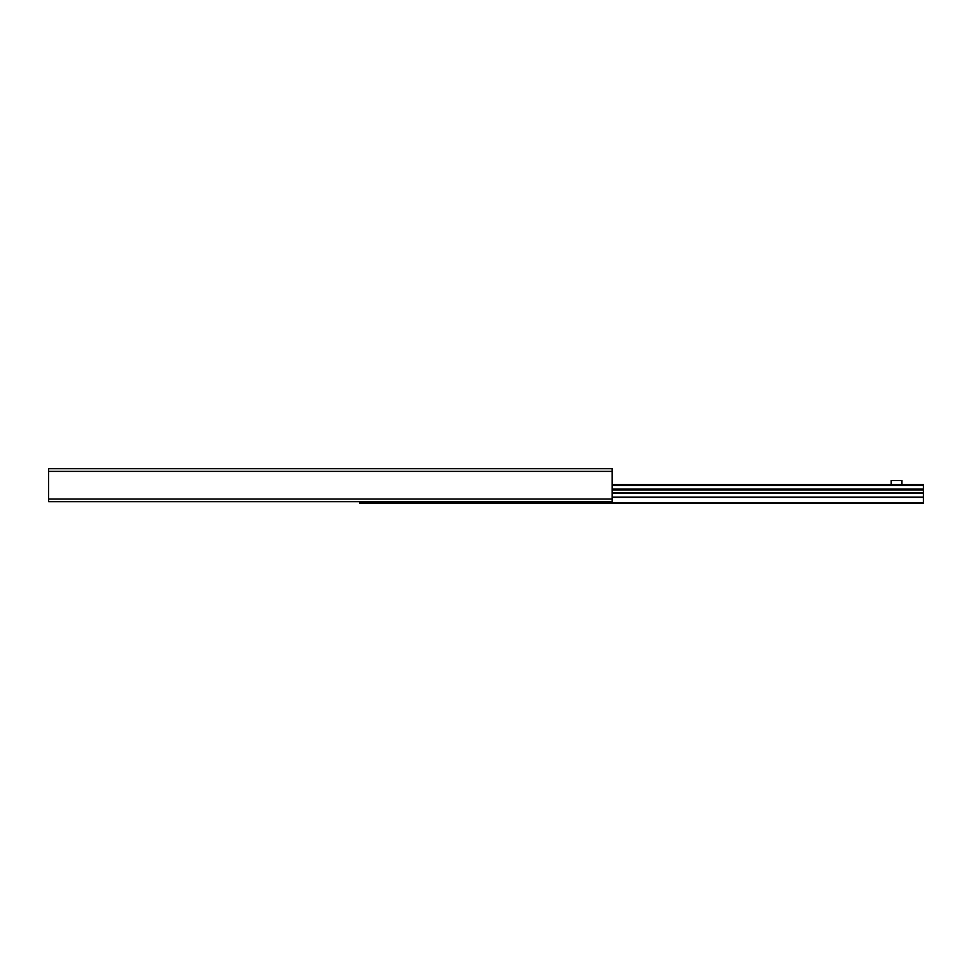 <?xml version="1.0" encoding="UTF-8"?>
<svg xmlns="http://www.w3.org/2000/svg" width="972" height="972" viewBox="0 0 972 972"><rect width="100%" height="100%" fill="white"/><g stroke="black" fill="none" stroke-linecap="round" stroke-linejoin="round"><path stroke-width="1.46" d="M48.6 501.698L612.117 501.698L612.117 468.686L48.6 468.686L48.6 501.698M359.883 501.698L359.883 503.314L923.4 503.314L923.4 484.53L612.117 484.53M901.931 484.53L901.931 480.496L891.203 480.496L891.203 484.53M48.6 499.013L612.117 499.013M48.6 471.371L612.117 471.371M359.883 502.767L923.4 502.767M612.117 497.409L923.4 497.409M612.117 497.093L923.4 497.093M612.117 493.351L923.4 493.351M612.117 492.561L923.4 492.561M612.117 489.9L923.4 489.9M612.117 489.11L923.4 489.11M612.117 485.368L923.4 485.368"/></g></svg>
